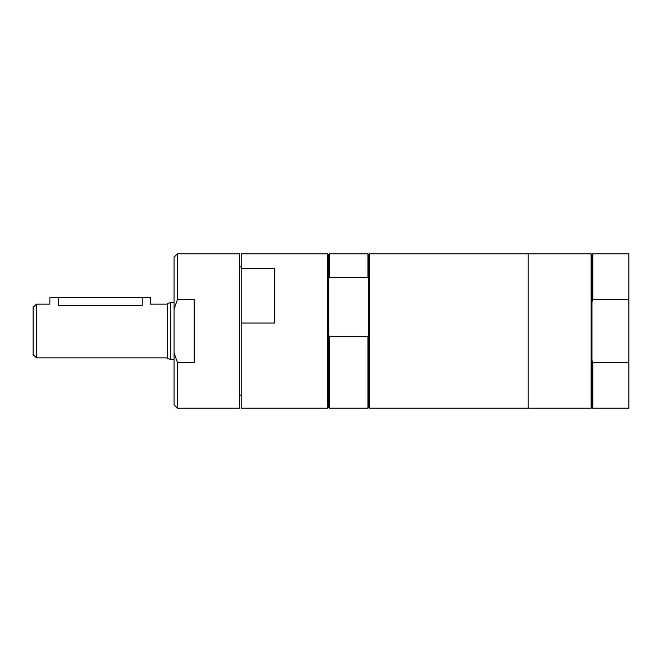 <?xml version="1.0" encoding="UTF-8"?>
<svg xmlns="http://www.w3.org/2000/svg" width="662" height="662" viewBox="0 0 662 662"><rect width="100%" height="100%" fill="white"/><g stroke="black" fill="none" stroke-linecap="round" stroke-linejoin="round"><path stroke-width="0.99" d="M592.813 253.794L592.813 299.514L591.977 301.632L591.977 254.638L592.813 253.794L628.9 253.794L628.9 408.206L592.813 408.206L592.813 362.486L591.977 360.368L591.977 407.362L592.813 408.206M194.214 299.514L194.214 362.486L177.433 362.486L174.081 353.012L174.081 308.988L177.433 299.514L194.214 299.514M174.081 308.988L174.081 257.154L177.433 253.794L239.528 253.794L239.528 408.206L177.433 408.206L177.433 362.486M177.433 253.794L177.433 299.514M274.78 268.482L274.78 323.023L241.208 323.023L241.208 268.482L274.78 268.482M241.208 268.482L241.208 253.794L327.64 253.794L327.64 408.206L241.208 408.206L241.208 323.023M327.64 253.794L328.484 254.638L328.484 279.29L329.32 277.304L367.923 277.304L368.759 279.29L368.759 334.492L367.923 336.478L329.32 336.478L328.484 334.492L328.484 407.362L327.64 408.206M328.484 279.29L328.484 334.492M368.759 279.29L368.759 254.638L367.923 253.794L367.923 277.304M368.759 334.492L368.759 407.362L367.923 408.206L367.923 336.478M328.484 254.638L329.32 253.794L329.32 277.304M592.813 299.514L628.9 299.514M628.9 362.486L592.813 362.486M591.977 301.632L591.977 360.368M167.362 304.148L150.58 304.148L150.58 297.437L142.189 297.437L142.189 305.488C153.013 304.024 153.013 304.024 142.189 305.488L58.273 305.488C47.449 304.024 47.449 304.024 58.273 305.488L58.273 297.437L49.882 297.437L49.882 304.148L36.46 304.148L36.46 357.852L167.362 357.852M142.189 297.437L58.273 297.437M36.46 357.852L33.1 354.493L33.1 307.507L36.46 304.148M170.722 359.449L170.722 302.551L167.362 303.453L167.362 358.547L170.722 359.449L174.081 359.449M170.722 302.551L174.081 302.551M174.081 353.012L174.081 404.846L177.433 408.206M239.528 266.96L241.208 266.96M329.32 336.478L329.32 408.206L367.923 408.206M369.603 253.794L369.603 408.206L591.141 408.206L591.141 253.794L528.202 253.794L528.202 408.206L528.202 253.794L369.603 253.794L368.759 254.638M591.977 254.638L591.141 253.794M329.32 253.794L367.923 253.794M239.528 395.04L241.208 395.04M328.484 407.362L329.32 408.206M368.759 407.362L369.603 408.206M591.977 407.362L591.141 408.206"/></g></svg>
